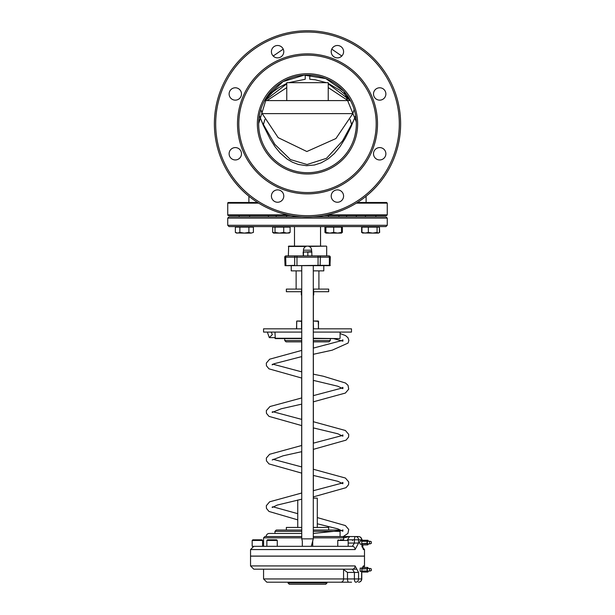 <?xml version="1.0" encoding="UTF-8"?>
<svg xmlns="http://www.w3.org/2000/svg" width="615" height="615" viewBox="0 0 615 615"><rect width="100%" height="100%" fill="white"/><g stroke="black" fill="none" stroke-linecap="round" stroke-linejoin="round"><path stroke-width="0.92" d="M301.742 340.549L284.73 340.549L284.73 338.596L275.289 338.596L301.742 338.596M313.296 338.596L339.757 338.596L330.309 338.596L330.309 340.549L313.296 340.549M274.959 332.085L275.289 338.596M318.093 321.015L313.296 321.015L318.555 321.338L318.378 328.825M301.742 321.015L296.814 321.015L301.742 321.338M309.114 246.454L326.365 246.123L288.673 246.123L288.35 255.894L296.983 255.894L286.605 255.894A1.299 0.922 -90 0 0 285.683 257.193L294.685 257.193L294.685 265.334L285.053 265.665L284.73 257.193A1.299 1.299 0 0 1 286.029 255.894A1.299 1.299 0 0 0 284.73 257.193A1.299 1.299 0 0 1 286.029 255.894M329.01 255.894A1.299 1.299 0 0 1 330.309 257.193L329.356 257.193A1.299 0.922 -90 0 0 328.441 255.894L296.983 255.894L296.983 257.193L318.055 257.193L318.055 265.334L294.916 265.665L329.986 265.665L330.309 257.193A1.299 1.299 0 0 0 329.01 255.894L318.055 255.894L318.055 257.193L329.356 257.193L329.356 265.334L318.055 265.334L323.798 265.665L323.798 270.869L313.296 270.869M295.607 255.894A1.299 0.922 -90 0 0 294.685 257.193L296.983 257.193L296.983 265.665L285.053 265.665L294.916 265.665M361.735 569.021L367.047 568.714L361.781 568.714L361.835 571.004L362.719 572.027M367.685 567.445L362.389 567.491L367.655 567.491L367.047 568.714M362.389 567.491L361.781 568.714M367.001 569.021L367.101 571.004L361.835 571.004M361.912 571.266L367.101 571.004M367.178 571.266L367.885 572.027L362.619 572.027M368.477 571.043L367.885 572.027M367.655 567.491L368.562 568.437M370.053 571.043L367.832 571.043A1.299 0.5 -90 0 1 367.332 569.736A1.299 0.5 -90 0 1 367.832 568.437L370.053 568.437A1.299 0.5 90 0 0 369.554 569.736A1.299 0.5 90 0 0 370.053 571.043A1.299 0.5 90 0 0 370.13 571.028L371.337 570.543L371.337 568.937L371.337 570.543M368.562 543.868L367.732 544.882L367.001 543.283L367.178 541.039L367.931 540.247L368.477 541.262M367.655 544.813L362.389 544.813L367.685 544.859M362.389 544.813L361.781 543.591L367.047 543.591M367.001 543.283L361.781 543.591M361.735 543.283L361.835 541.292L367.101 541.292M367.178 541.039L361.835 541.292M361.912 541.039L362.619 540.278L367.885 540.278M370.053 541.262L367.832 541.262A1.299 0.5 90 0 0 367.332 542.568A1.299 0.5 90 0 0 367.832 543.868L370.053 543.868A1.299 0.5 -90 0 1 369.554 542.568A1.299 0.5 -90 0 1 370.053 541.262A1.299 0.5 -90 0 1 370.13 541.277L371.337 541.761L371.337 543.368L371.337 541.761M227.735 225.29L387.266 225.29L387.266 218.125L227.735 218.125L227.735 225.29L229.034 226.589L385.966 226.589L378.494 226.589L378.494 227.112M362.842 226.589L362.842 227.112L362.865 226.589L325.896 226.589L325.896 232.409L329.801 233.1L333.707 232.409L337.612 233.1L341.517 232.409L341.517 233.1L325.896 233.1L325.896 232.409M325.835 227.112L325.835 226.589L320.546 226.589L320.546 246.123M387.266 218.125L385.966 216.826L313.004 216.826M301.996 216.826L229.034 216.826L227.735 218.125M307.523 584.25L325.75 584.25L327.057 582.951L327.057 582.197L287.989 582.197L287.989 582.951L289.288 584.25L307.523 584.25M349.551 536.549L342.647 536.549A1.299 1.076 90 0 1 343.724 537.856L349.512 536.549L352.48 536.549M342.647 536.549L313.296 536.549L342.647 536.549M272.36 536.549L301.742 536.549L264.865 536.549L263.566 537.856L301.742 537.856M317.286 517.584L345.399 525.571L348.728 529.484L347.929 533.413L343.278 536.549L350.173 536.549M358.514 536.549A3.26 3.09 90 0 1 361.605 539.809L361.774 539.809A3.26 3.26 0 0 0 358.514 536.549L349.612 536.549L347.475 539.809L358.56 539.809A3.26 2.914 -90 0 0 355.647 536.549A3.26 1.245 90 0 0 354.401 539.809L354.401 543.06L352.372 546.32L253.795 546.32L250.543 549.572L250.543 556.083L364.495 556.083L364.495 549.572L362.127 546.443M343.278 536.549L313.296 536.549M301.742 536.549L266.172 536.549A3.09 3.09 0 0 1 269.262 533.459A3.09 3.09 0 0 0 269.262 533.459L301.742 533.459M313.296 537.856L343.724 537.856L343.562 539.809M313.296 531.345L340.08 531.345L338.78 530.038L313.296 530.038M301.742 530.038L276.266 530.038L274.959 531.345L274.959 533.459M284.73 340.549L286.029 341.848L301.742 341.848M313.296 341.848L329.01 341.848L313.296 341.848M362.012 546.896A3.26 3.19 90 0 1 363.388 549.572L364.495 549.572M361.643 544.19L363.388 549.572M250.543 549.572L355.093 549.572L358.56 543.06L358.56 539.809L361.605 539.809L361.605 540.939M355.093 549.572A3.26 2.721 -90 0 0 352.372 546.32L351.473 546.32M262.59 540.462L261.936 539.809L252.819 539.809L252.173 540.462L262.59 540.462L262.59 546.32L263.566 546.32L263.566 537.856M362.081 544.19L360.159 544.19L359.514 542.568L360.159 540.939L362.004 540.939M350.957 569.175L352.372 569.175A3.26 2.721 -90 0 0 355.093 565.923L250.543 565.923L253.795 569.175L352.372 569.175L354.401 572.434L354.401 578.946A3.26 1.245 90 0 0 355.647 582.197A3.26 2.914 -90 0 0 358.56 578.946L263.566 578.946L266.825 582.197L351.557 582.197M361.635 571.366L361.605 578.946A3.26 3.09 90 0 1 358.514 582.197A3.26 3.26 0 0 0 361.774 578.946L358.56 578.946L358.56 572.434L355.093 565.923M343.147 569.175L347.475 572.434L358.56 572.434M364.134 567.422L364.495 565.923L363.388 565.923L362.197 567.876M363.388 565.923A3.26 3.19 90 0 1 363.027 567.422M356.193 569.175L344.438 569.175M341.51 569.175L310.16 569.175L341.51 569.175M263.566 578.946L263.566 569.175L304.886 569.175L253.795 569.175M250.543 565.923L250.543 556.152L364.495 556.152L364.495 565.923M362.004 571.366L360.159 571.366L360.159 568.114L362.081 568.114M267.364 332.085L269.285 337.62L272.36 334.522L271.161 332.085M294.5 226.589L294.5 246.123M371.337 543.368L370.13 543.852A1.299 0.5 -90 0 1 370.053 543.868M310.16 569.175L304.886 569.175M301.673 493.022L301.673 473.12M301.673 466.931L301.673 451.679M301.673 445.491L301.673 425.588M301.673 419.392L301.673 404.14M301.673 397.951L301.673 378.048M301.673 371.86L301.673 356.608M301.673 350.419L301.673 341.848M301.673 321.015L301.673 294.962M311.344 546.158L313.296 538.863L301.742 538.863L301.742 265.665M371.337 568.937L370.13 568.452A1.299 0.5 90 0 0 370.053 568.437M255.917 569.175L258.846 569.175M291.241 265.665L291.241 270.869L301.742 270.869M296.123 270.869L296.123 289.104M286.359 291.71L286.359 289.104L286.359 291.71L301.742 291.71M313.296 291.71L328.687 291.71L328.687 289.104L313.558 289.104L313.558 291.71L313.296 289.104M301.481 291.71L301.742 289.104M286.359 289.104L301.481 289.104M313.296 294.962L313.719 294.962L313.719 291.71M301.319 291.71L301.319 294.962L301.742 294.962M301.742 328.825L263.566 328.825L263.566 332.085L301.742 332.085M313.296 332.085L351.473 332.085L351.473 328.825L313.296 328.825M313.296 498.135L317.286 498.135L317.286 527.432M297.752 500.01L297.752 527.432M286.359 530.038L286.359 527.432L301.742 527.432M313.296 527.432L328.687 527.432L328.687 530.038M354.194 109.555L352.795 113.614L335.913 138.552L306.854 151.521L278.164 137.652L262.205 113.614L260.806 109.547M264.942 100.591L286.759 83.817M289.657 82.679L325.343 82.679M328.241 83.817L350.435 100.591L264.565 100.591M287.759 214.873L227.735 214.873A0.653 0.653 0 0 0 228.38 215.519L291.049 215.519M323.951 215.519L386.62 215.519L387.266 214.873L327.242 214.873M258.661 203.15L227.735 203.15A0.653 0.653 0 0 1 228.38 202.496L257.616 202.496M356.339 203.15L387.266 203.15L386.62 202.496L357.384 202.496M244.332 202.496L249.544 202.496M365.456 202.496L375.88 202.496M350.135 119.479L351.657 124.83M263.335 124.837L264.865 119.479M286.759 100.591L286.759 82.679L328.241 82.679L328.241 100.591M267.041 100.591L286.759 87.599M248.891 196.231L248.891 202.496M355.639 115.635L350.888 127.074L345.169 138.398L339.918 146.793L334.391 153.496L328.318 158.785L321.161 162.86L314.48 164.997L306.516 165.712L298.452 164.489L292.417 162.214L287.105 159.085L279.91 152.751L275.066 146.77L270.346 139.313L263.335 125.36L259.361 115.635M309.776 75.084L309.776 79.258L309.783 75.084M350.35 100.437L344.977 94.495L340.279 90.451L328.241 83.425M326.381 82.679L315.264 79.781L309.776 79.258M305.225 75.084L305.225 79.258L288.62 82.679M286.759 83.425L279.379 87.238L272.945 91.881L264.65 100.437M328.241 87.599L347.952 100.583M307.5 174.007A50.138 50.138 0 0 1 264.073 98.8A50.138 50.138 0 0 1 350.927 98.8A50.138 50.138 0 0 1 307.5 174.007M307.5 172.707A48.839 48.839 0 0 0 349.797 99.446A48.839 48.839 0 0 0 265.203 99.446A48.839 48.839 0 0 0 307.5 172.707M307.5 192.564A68.696 68.696 0 0 0 366.994 89.521A68.696 68.696 0 0 0 248.006 89.521A68.696 68.696 0 0 0 307.5 192.564M400.619 123.869A93.119 93.119 0 0 1 307.5 216.987A93.119 93.119 0 0 1 214.381 123.869A93.119 93.119 0 0 1 307.5 30.75A93.119 93.119 0 0 1 400.619 123.869M215.681 123.869A91.82 91.82 0 0 0 353.41 203.381A91.82 91.82 0 0 0 353.41 44.357A91.82 91.82 0 0 0 215.681 123.869M307.5 193.871A70.002 70.002 0 0 1 246.876 88.868A70.002 70.002 0 0 1 368.124 88.868A70.002 70.002 0 0 1 307.5 193.871M271.407 51.675A6.188 6.188 0 0 1 280.686 46.317A6.188 6.188 0 0 1 280.686 57.034A6.188 6.188 0 0 1 271.407 51.675M331.216 51.675A6.188 6.188 0 0 1 340.495 46.317A6.188 6.188 0 0 1 340.495 57.034A6.188 6.188 0 0 1 331.216 51.675M373.505 93.964A6.188 6.188 0 0 1 382.784 88.606A6.188 6.188 0 0 1 382.784 99.322A6.188 6.188 0 0 1 373.505 93.964M373.505 153.773A6.188 6.188 0 0 1 382.784 148.415A6.188 6.188 0 0 1 382.784 159.131A6.188 6.188 0 0 1 373.505 153.773M331.216 196.062A6.188 6.188 0 0 1 340.495 190.704A6.188 6.188 0 0 1 340.495 201.42A6.188 6.188 0 0 1 331.216 196.062M271.407 196.062A6.188 6.188 0 0 1 280.686 190.704A6.188 6.188 0 0 1 280.686 201.42A6.188 6.188 0 0 1 271.407 196.062M229.118 153.773A6.188 6.188 0 0 1 238.397 148.415A6.188 6.188 0 0 1 238.397 159.131A6.188 6.188 0 0 1 229.118 153.773M229.118 93.964A6.188 6.188 0 0 1 238.397 88.606A6.188 6.188 0 0 1 238.397 99.322A6.188 6.188 0 0 1 229.118 93.964M303.134 252.042L311.751 251.658L311.905 252.042L303.134 252.042L303.295 255.894L311.743 255.894M311.743 251.658L311.905 255.517M303.464 255.517L303.464 252.042M307.854 255.517L307.854 252.042M362.873 544.882L362.873 546.32L362.104 546.32M257.547 546.32L252.173 546.32L252.173 540.462M254.372 539.809L258.8 539.809M275.866 546.32L266.856 546.32L266.856 540.462L277.273 540.462L276.627 539.809L267.51 539.809L266.856 540.462M275.182 539.809L276.627 539.809M312.728 540.462L312.728 546.32L302.311 546.32L302.311 540.977L301.742 538.863M343.662 539.809L340.095 539.809M275.013 232.409L275.013 227.112L272.676 227.112L272.676 232.409L273.844 233.1L275.013 232.409L279.371 233.1L283.73 232.409L286.921 233.1L273.521 233.1L273.521 232.409M273.521 227.112L273.521 226.589L289.204 226.589L289.204 227.112M236.813 233.1L235.645 232.409M239.873 232.409L239.873 227.112L235.361 227.112L235.361 232.409L237.613 233.1L239.873 232.409L244.386 233.1L236.268 232.947M236.544 227.112L236.544 226.589L252.196 226.589L252.196 227.112M249.59 215.519L249.59 216.826M248.898 232.409L251.151 233.1L244.386 233.1L248.898 232.409L248.898 227.112L253.403 227.112L253.403 232.409L251.151 233.1L253.403 232.409M239.873 227.112L248.898 227.112M289.481 232.947L286.921 233.1L290.111 232.409L288.942 233.1M275.013 227.112L283.73 227.112L283.73 232.409M283.73 227.112L290.111 227.112L290.111 232.409M326.104 233.1L324.935 232.409L324.935 227.112L333.707 227.112L333.707 232.409M333.707 227.112L341.517 227.112L341.517 232.409M378.233 233.1L372.705 233.1L377.064 232.409L378.494 233.1L379.401 232.409L379.401 227.112L379.678 232.409L379.094 232.708M363.134 233.1L361.966 232.409L365.156 233.1L368.347 232.409L372.705 233.1L362.589 232.947M362.842 233.1L361.635 232.409L361.635 227.112L368.347 227.112L368.347 232.409M361.966 227.112L361.966 232.409M368.347 227.112L377.064 227.112L377.064 232.409M377.064 227.112L379.401 227.112M365.448 215.519L365.448 216.826L365.471 215.519M361.635 232.409L362.32 232.754M341.517 232.716L342.363 232.409L341.194 233.1M339.173 233.1L337.612 233.1M341.517 226.589L341.517 227.112L342.363 227.112L342.363 232.409M339.757 338.596L313.296 338.265M301.742 338.265L274.959 338.265M313.296 321.022L318.378 321.338M313.296 321.338L313.512 328.825M296.945 321.015L301.527 321.338L301.527 328.825M296.661 321.338L296.661 328.825M288.35 246.454L305.924 246.454M285.914 265.665L285.683 257.193L284.73 257.193M320.131 265.665L320.361 257.193A1.299 0.922 -90 0 0 319.439 255.894M329.125 265.665L330.309 265.334M327.057 582.951L287.989 582.951M274.959 531.345L301.742 531.345M358.56 543.06L348.182 543.06M361.805 571.366L361.605 572.434M340.894 582.197A3.26 2.668 -90 0 0 343.562 578.946L343.562 569.252M347.475 572.434L347.475 578.946A3.26 1.245 90 0 0 348.72 582.197M262.205 113.614L352.795 113.614M307.792 250.197L311.59 250.197A4.067 4.067 0 0 0 307.523 246.123A4.067 4.067 0 0 0 303.449 250.197L307.792 250.197M361.774 540.462L362.45 540.462M338.419 539.809L337.766 540.462L348.182 540.462L347.536 539.809M340.08 338.265L340.08 332.085M318.555 328.825L318.224 321.015M296.492 328.825L296.814 321.015M326.688 255.894L326.688 246.454M362.466 544.882L367.732 544.882M362.673 572.058L367.931 572.058M362.466 567.422L367.732 567.422M362.673 540.247L367.931 540.247M387.266 225.29L385.966 226.589M340.08 536.549L340.08 531.345M330.309 340.549L329.01 341.848M361.812 544.19L362.027 546.958M361.774 539.809L361.774 540.939M361.774 572.434L361.774 578.946M340.08 333.545L345.569 335.606L347.975 337.727L348.874 340.387L348.067 343.07L332.215 350.173L313.296 354.302M301.742 356.592L273.906 363.796L272.176 364.903L272.353 364.234M317.286 523.78L337.796 528.838L342.863 531.275L342.893 529.884L341.902 530.507L313.296 533.451M273.091 506.845L297.752 513.671M313.296 475.433L337.804 481.299L342.863 483.744L342.863 482.406L341.732 483.198L313.296 490.716M301.742 493.007L269.639 501.802L266.31 505.722L266.441 508.382L268.978 511.449L297.752 519.867M273.091 459.305L301.742 466.946M313.296 469.245L345.399 478.032L348.728 481.952L348.597 484.612L346.061 487.68L313.296 496.905M301.742 499.196L277.242 505.069L272.176 507.513L272.353 506.845M313.296 427.894L337.796 433.767L342.863 436.204L342.863 434.866L341.732 435.666L313.296 443.177M301.742 445.475L269.639 454.27L266.349 458.044L266.441 460.85L268.978 463.91L301.742 473.135M273.091 411.773L301.742 419.407M313.296 421.705L345.399 430.5L348.728 434.413L348.597 437.08L346.061 440.14L313.296 449.365M301.742 451.664L283.031 455.815L272.176 459.974M313.296 380.362L337.796 386.228L342.863 388.672L342.863 387.335L341.732 388.127L313.296 395.645M301.742 397.936L269.993 406.523L266.318 410.643L266.449 413.318L268.978 416.37L301.742 425.603M333.453 338.596L342.893 341.187L342.863 339.795L341.732 340.595L313.296 348.105M301.742 350.404L269.639 359.198L266.31 363.111L266.441 365.779L268.978 368.839L301.742 378.064M272.36 411.766L272.184 412.434L281.316 408.744L301.742 404.124M313.296 401.833L345.369 393.062L348.728 389.134L348.029 385.328L345.492 383.022L323.259 376.219L313.296 374.174M301.742 371.875L273.083 364.234M269.285 337.62L274.959 337.62M313.366 294.962L313.366 321.015M313.366 341.848L313.366 348.098M313.366 354.286L313.366 374.181M313.366 380.37L313.366 395.63M313.366 401.818L313.366 421.721M313.366 427.909L313.366 443.169M313.366 449.357L313.366 469.253M313.366 475.441L313.366 490.701M313.366 496.889L313.366 498.135M313.296 265.665L313.296 538.863M318.916 289.104L318.916 270.869M258.661 123.584L266.933 96.686L283.031 81.611L304.125 75.153L325.804 78.597L343.793 91.197L356.3 121.862M258.661 123.876L258.723 126.321M355.032 135.092L355.877 130.58M356.339 215.519L356.339 216.826L356.339 215.519M227.735 203.15L227.735 214.873M387.266 203.15L387.266 214.873M366.11 202.496L366.11 196.231M355.631 115.582L353.502 120.817L342.609 140.835L326.534 158.286L307.046 164.52L290.441 159.569L274.851 144.379L262.221 122.454L259.369 115.582M341.802 56.026L331.762 49.131M283.238 49.131L273.198 56.026M268.432 215.519L268.432 216.826M346.568 215.519L346.568 216.826M311.59 251.658L311.59 250.197M303.449 251.658L303.449 250.197M362.873 540.462L362.22 539.809M352.449 540.462L353.102 539.809M277.273 540.462L277.273 546.32M337.766 540.462L337.766 546.32M348.182 540.462L348.182 546.32M239.15 216.826L239.15 215.519L239.174 216.826M236.567 233.1L235.361 232.409M236.567 227.112L236.567 226.589M286.598 216.826L286.598 215.519M276.181 216.826L276.181 215.519M273.575 227.112L273.575 226.589M338.919 216.826L338.919 215.519M328.495 216.826L328.495 215.519M375.888 216.826L375.888 215.519M378.94 232.831L379.678 232.409"/></g></svg>
